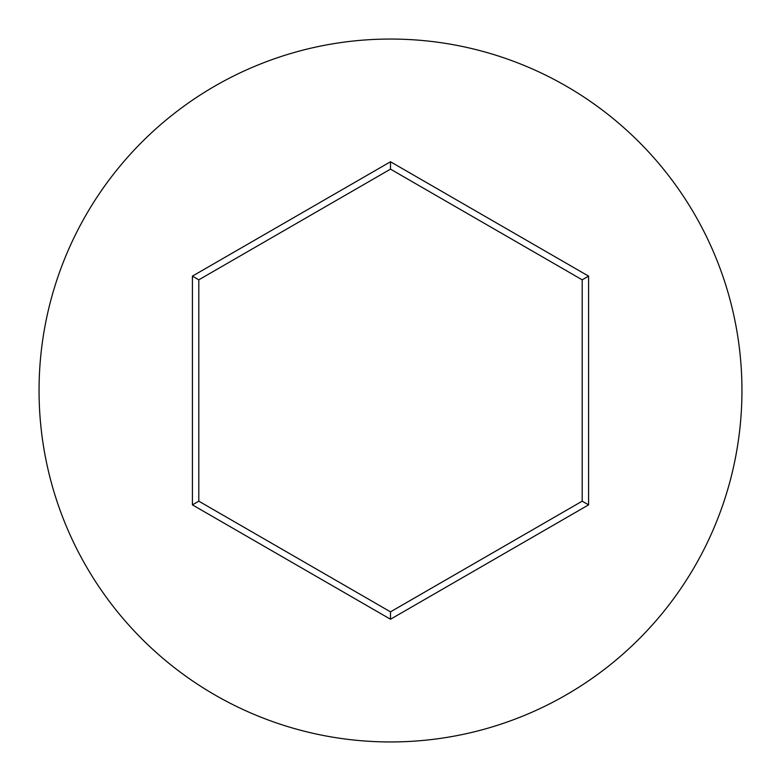 <?xml version="1.0" encoding="UTF-8"?>
<svg xmlns="http://www.w3.org/2000/svg" width="781" height="781" viewBox="0 0 781 781"><rect width="100%" height="100%" fill="white"/><g stroke="black" fill="none" stroke-linecap="round" stroke-linejoin="round"><path stroke-width="1.17" d="M741.95 390.5A351.45 351.45 0 0 0 390.5 39.05A351.45 351.45 0 0 0 39.05 390.5A351.45 351.45 0 0 0 390.5 741.95A351.45 351.45 0 0 0 741.95 390.5M192.409 504.868L192.409 276.132L390.5 161.765L588.591 276.132L588.591 504.868L390.5 619.235L192.409 504.868L198.804 501.177L390.5 611.855L582.196 501.177L582.196 279.823L390.5 169.145L198.804 279.823L198.804 501.177M390.5 619.235L390.5 611.855M582.196 501.177L588.591 504.868M582.196 279.823L588.591 276.132M390.5 169.145L390.5 161.765M192.409 276.132L198.804 279.823"/></g></svg>
